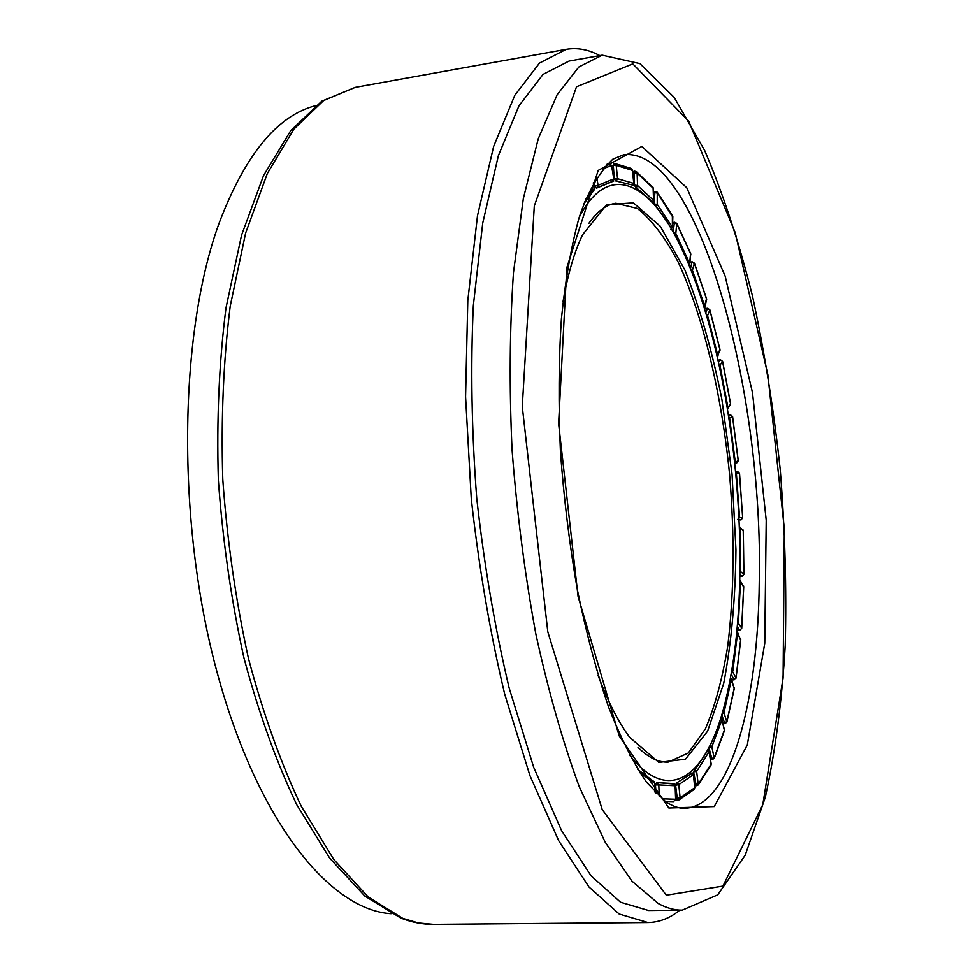 <?xml version="1.0" encoding="UTF-8"?>
<svg xmlns="http://www.w3.org/2000/svg" width="973" height="973" viewBox="0 0 973 973"><rect width="100%" height="100%" fill="white"/><g stroke="black" fill="none" stroke-linecap="round" stroke-linejoin="round"><path stroke-width="1.46" d="M391.134 913.708C329.932 910.059 257.067 821.188 216.687 670.859C176.21 520.859 178.874 333.192 219.168 222.999C245.172 154.671 277.269 115.568 315.471 105.716M682.255 910.132L648.565 910.497L620.531 902.214L591.098 875.858L561.616 830.711L533.703 767.369L509.147 688.008C494.953 628.29 484.153 565.009 476.734 498.152C471.613 431.088 470.482 366.894 473.34 305.571L482.73 223.048L498.395 155.619L518.986 105.789L543.019 74.422L569.035 61.08L602.202 55.181L639.893 63.61L674.24 97.458L704.683 150.523C723.061 193.663 739.018 242.241 752.543 296.279C764.571 352.226 773.803 410.059 780.237 469.74C784.992 529.58 786.658 588.106 785.223 645.342C781.964 700.937 775.311 751.63 765.265 797.422L745.184 855.218L717.721 894.856L682.255 910.132C674.544 910.241 666.566 908.04 658.32 903.528L631.903 881.088L605.133 842.083L579.276 786.756C562.868 742.192 548.395 691.317 535.868 634.116C524.836 574.362 516.906 512.868 512.053 449.66C509.183 387.047 509.657 328.035 513.476 272.61L523.328 198.626L538.251 138.75L557.164 94.697L578.862 67.003L602.202 55.181M679.811 910.156C669.935 918.184 659.317 922.319 647.957 922.538L619.181 914.012L588.945 886.962L558.636 840.623L529.92 775.554L504.646 693.98C490.039 632.559 478.911 567.454 471.273 498.663L465.581 396.753L467.806 300.548L477.5 215.702L493.639 146.437L514.814 95.269L539.504 63.075L566.189 49.355C577.403 47.47 588.604 49.55 599.794 55.607M636.391 187.655L637.558 185.515L637.12 173.097L636.342 171.601L634.7 171.187L634.299 172.756L637.12 173.097L653.114 188.178M636.683 171.917L653.102 187.753L653.552 199.915L652.433 201.983M653.515 200.377L637.558 185.515L634.737 185.186L634.785 185.794M616.347 181.075L617.551 178.704L616.201 165.349L613.708 163.391L613.306 165.471L616.201 165.349L632.462 170.397M614.875 163.525L630.82 168.329L632.45 170.214L633.764 183.252L632.62 185.527M633.776 183.423L617.551 178.704L614.656 178.825L614.778 179.579M609.098 163.513L611.531 165.398M596.644 187.898L598.079 185.308L595.148 185.94L595.367 186.828M613.768 178.789L612.37 181.416L613.878 178.837M594.418 187.765L593.98 190.185L584.396 202.275M638.397 770.409L653.747 781.404L654.817 783.727M675.627 799.259L673.523 801.643L675.736 799.271L675.238 785.77L673.012 783.52L675.128 785.746L675.627 799.259L662.029 798.833M672.866 783.52L656.58 782.62L658.806 784.919L675.128 785.746M655.863 784.08L655.838 784.956L658.806 784.919L659.22 796.4M694.71 787.498L693.713 789.76L679.409 799.672M691.937 772.89L693.445 774.873L694.734 787.729L680.115 797.824L677.281 798.346L678.047 800.195L679.081 799.903L680.115 797.824L678.789 784.664L677.196 782.608M675.919 784.457L675.955 785.175L678.789 784.664L693.408 774.642M711.032 763.598L710.728 765.52L698.517 784.518M707.687 750.56L709.159 752.324L711.117 764.073L698.663 783.411L695.987 784.36L696.644 785.722L698.273 784.907L696.644 771.431L695.099 769.607M693.895 771.796L696.644 771.431L709.001 751.801M724.192 729.482L724.253 731.197L714.377 757.979M720.628 718.463L721.893 719.886L724.362 730.188L714.364 757.298L711.847 758.599L712.418 759.536L714.255 758.308L711.822 746.85L710.108 745.245M709.22 747.726L711.822 746.85L721.893 719.886L720.75 718.074M731.428 679.045L734.25 688.738L726.928 721.844M730.407 678.388L734.25 688.045L726.88 721.394L724.532 722.988L724.982 723.584L726.88 722.088L723.961 712.759L722.708 711.591M721.905 714.316L723.961 712.759L731.416 679.446L730.516 677.804M737.558 632.255L740.599 640.295M736.756 632.085L740.684 639.553L736.002 677.67L733.812 679.482L736.05 678.132L731.842 670.202M731.441 672.647L732.851 670.993L737.607 632.815L736.829 631.307M740.295 580.954L743.64 586.999M741.548 628.558L740.088 629.896M739.711 581.27L740.453 581.745L739.735 580.297M737.388 625.043L738.398 623.389L737.57 622.902M739.529 526.685L743.226 530.881M743.846 574.447L742.241 576.223M739.322 527.646L740.003 527.889L739.273 526.454M739.857 573.292L740.623 571.662L739.881 571.431M742.667 517.916L739.541 473.51L737.875 471.698L739.48 473.535M738.994 519.74L740.94 519.983L742.667 517.867L740.976 519.983M735.685 472.781L736.342 472.817L735.552 471.37M737.777 519.594L738.884 517.454M730.504 414.851L732.523 416.505M738.179 460.521L736.549 462.759M728.947 418.244L729.604 418.062L728.692 416.614M734.81 463.89L735.296 462.321L734.664 462.528M720.628 359.925L722.501 361.299M730.504 403.759L727.828 408.94M719.254 365.568L719.947 365.143L718.852 363.695M727.585 409.292L727.986 407.809L727.354 408.222M709.804 309.718L707.42 308.526L709.536 309.45M719.825 349.173L717.806 356.167M706.812 316.359L707.566 315.653L706.191 314.23M717.332 356.933L717.794 355.425L717.137 356.082M691.876 272.245L694.418 263.099L691.961 262.284L694.467 263.61L706.58 299.137L704.987 307.273M694.479 263.282L706.52 298.626L704.209 307.711M704.428 308.417L704.926 306.75L692.74 271.199L690.927 269.874M674.727 234.992L675.809 233.508L676.77 223.328L674.642 222.258L674.301 223.012L676.928 224.07L690.721 254.087L689.76 263.817M676.88 223.583L690.562 253.357L689.675 263.452L688.848 264.765M689.054 265.276L689.675 263.452L675.809 233.508L673.316 232.425M656.009 206.227L657.225 204.342L657.249 192.204L655.267 191.413L654.878 192.532L657.614 193.262L672.708 217.015M655.632 191.681L653.345 191.705M657.456 192.52L672.379 215.301L672.392 227.244L671.346 228.996M670.64 229.64L672.392 227.244L657.225 204.342L654.488 204.087M714.279 735.989L708.089 750.487M653.005 201.776L666.019 220.372M633.764 184.262L635.624 187.071L652.701 202.031M613.756 178.144L615.727 180.942L633.155 185.223M593.871 184.906L596.413 188.19L613.744 181.039M583.739 204.002L594.418 189.553M654.403 781.964L637.862 769.57M674.386 784.043L656.617 782.547L654.865 786.087M692.423 773.012L676.576 782.961L675.238 785.965M707.894 750.39L694.454 770.421L693.117 773.669M629.555 755.072C668.792 805.303 705.547 776.855 723.803 707.639C733.642 670.312 738.994 626.15 739.833 575.14C741.9 459.645 718.804 325.018 680.626 246.437C649.818 181.817 608.429 160.679 579.203 217.32M673.425 783.569L674.654 783.52M598.067 675.42C608.052 701.752 618.585 722.392 629.689 737.352L658.806 762.394L685.503 759.208L707.59 731.222L723.705 683.399C731.319 643.627 735.393 599.088 735.953 549.794L732.049 474.24L721.857 399.283C712.163 350.949 699.879 307.954 685.016 270.275L660.302 226.283L633.411 202.883L606.58 204.695L582.62 234.712C574.496 251.472 567.964 273.717 563.051 301.448M594.6 187.984L594.539 189.699M588.92 223.291C597.288 211.299 606.252 204.622 615.812 203.248L637.351 208.453C651.764 219.74 665.459 237.777 678.412 262.552C703.321 316.614 721.516 394.041 729.592 474.471C734.724 536.001 734.116 593.116 727.78 645.829C722.465 678.57 714.997 706.252 705.389 728.85L688.337 753.005L668.147 762.114C658.49 762.54 648.444 757.639 638.008 747.398M402.761 918.354L368.22 896.997L333.824 859.548L301.216 806.203C280.869 763.197 263.294 714 248.492 658.612C235.782 600.682 227.208 540.952 222.781 479.421C220.944 418.378 223.413 360.63 230.212 306.191L245.597 233.179L267.307 173.583L293.846 129.178L323.632 100.56L355.169 87.388L321.795 101.18L290.781 130.564L263.598 175.468L241.559 235.15L225.991 307.906C219.12 362.029 216.578 419.387 218.353 479.957C222.732 541.012 231.246 600.292 243.919 657.797C258.684 712.832 276.296 761.798 296.741 804.72L329.701 858.174L364.851 896.097L400.791 918.05C411.907 922.355 422.829 924.447 433.544 924.35L418.341 922.939L402.761 918.354M759.256 581.696C758.149 702.457 730.759 806.471 684.883 808.308C678.813 808.587 672.197 806.203 665.058 801.168L646.571 782.28C633.63 763.525 620.969 738.446 608.587 707.067C596.753 672.392 586.342 633.338 577.378 589.906C569.521 544.758 563.866 498.565 560.424 451.314C558.368 404.549 558.697 360.399 561.397 318.889C565.386 279.847 571.248 246.205 578.996 217.976C587.51 192.435 598.784 172.841 612.82 159.195L623.681 154.743C698.055 146.339 763.708 391.049 759.256 581.696M668.852 808.016L619.193 735.953L578.071 596.485L558.599 423.486L566.809 267.684L598.2 170.409L641.852 146.437L686.756 187.716L725.153 276.113L752.482 392.606L766.213 520.214L764.766 643.238L747.288 745.038L714.231 806.593L668.852 808.016M666.335 895.221L602.214 809.633L547.811 631.854L522.27 406.556L534.299 205.996L576.503 86.779L632.803 63.89L688.677 121.126L735.187 232.559L767.831 374.666L784.311 528.655L783.083 677.999L762.771 804.695L722.939 886.099L666.335 895.221M632.827 172.987L634.299 172.756L634.408 185.235M611.701 165.726L613.306 165.471L614.279 178.886M613.61 163.44L614.547 163.428M613.878 178.813L611.652 165.434L609.037 163.513L606.447 164.51M594.321 180.978L594.722 186.001M602.372 169.034L611.555 165.495L613.781 178.886L598.079 185.308L596.692 177.025M593.25 182.875L594.515 188.166L585.454 199.587M639.857 772.684L654.829 783.387L654.561 791.803M665.423 801.424L673.535 801.643M655.413 784.968L656.143 793.433M675.59 785.187L677.281 798.346L675.7 798.395M675.566 800.232L677.913 800.159M693.652 772.38L695.987 784.36L694.503 784.42M709.037 748.164L711.847 758.599L710.314 758.66M721.759 714.802L724.532 722.988L722.769 723.073M731.21 673.973L733.812 679.482L731.611 679.604M737.254 626.636L739.626 629.981L736.938 630.151M741.657 628.011L738.398 623.389L740.453 581.745L743.664 586.512L741.657 628.011M739.845 574.617L741.973 576.259L739.808 576.417M743.859 574.179L740.623 571.662L740.003 527.889L743.226 530.613L743.859 574.179M742.667 517.867L739.553 517.454L736.342 472.817L739.48 473.462L742.667 517.867M732.596 416.529L730.443 414.839L728.449 415.045L730.382 414.851L728.558 415.751M738.191 460.643L735.296 462.321L729.604 418.062L732.535 416.602L738.191 460.643M718.074 360.192L720.312 359.937L718.536 362.297M730.565 404.063L727.986 407.809L719.947 365.143L722.586 361.603L730.565 404.063M704.574 308.879L707.42 308.526L705.729 312.698M719.959 349.696L717.794 355.425L707.566 315.653L709.804 310.046L719.959 349.696M689.893 262.564L691.961 262.284L690.477 268.743M672.623 223.243L674.301 223.012L673.207 232.231M653.382 192.751L654.878 192.532L654.209 203.661M566.189 49.355L355.169 87.388M647.957 922.538L433.544 924.35M636.342 171.601L632.669 171.503M653.199 187.911L652.701 186.646M652.567 202.116L653.649 200.17M653.649 200.073L653.211 188.02M632.547 170.275L631.222 168.463M632.693 185.563L633.861 183.35M633.861 183.301L632.547 170.324M596.838 187.813L612.37 181.416M594.576 187.886L593.348 182.717M654.951 783.52L654.184 781.733M654.683 791.925L654.938 783.606M694.102 789.48L694.819 787.631M675.542 800.268L679.081 799.903M694.819 787.571L693.53 774.776L692.01 772.83M710.995 765.119L711.178 763.878M694.637 785.795L698.273 784.907M709.208 752.02L707.797 750.353M711.166 763.756L709.232 752.129M724.374 730.845L724.411 729.896M710.472 759.621L712.418 759.536M724.362 729.726L721.942 719.606M734.311 688.483L734.262 687.643M722.915 723.681L724.982 723.584M740.757 639.845L740.648 639.006M731.732 679.957L734.153 679.823M736.062 677.962L740.733 640.027M743.737 586.695L743.506 585.746M736.926 630.334L739.857 630.139L741.718 628.303M741.73 628.181L743.725 586.816M743.299 530.711L742.8 529.458M739.808 576.478L742.095 576.308L743.931 574.338M743.931 574.277L743.299 530.784M737.875 471.698L735.539 471.212M737.485 462.394L738.252 460.582M734.81 463.963L737.157 462.589M738.252 460.557L732.596 416.553M722.623 361.409L720.446 359.84L718.05 360.119M730.431 405.157L730.614 403.941M730.601 403.856L722.635 361.482M719.971 350.414L719.984 349.477M707.639 308.283L704.513 308.672M719.959 349.356L709.84 309.84M706.641 299.648L706.593 298.808M692.253 261.834L689.942 262.138M690.806 254.464L690.672 253.612M674.642 222.258L672.647 222.537M672.83 216.602L672.586 215.629M672.489 227.5L672.83 216.76"/></g></svg>

